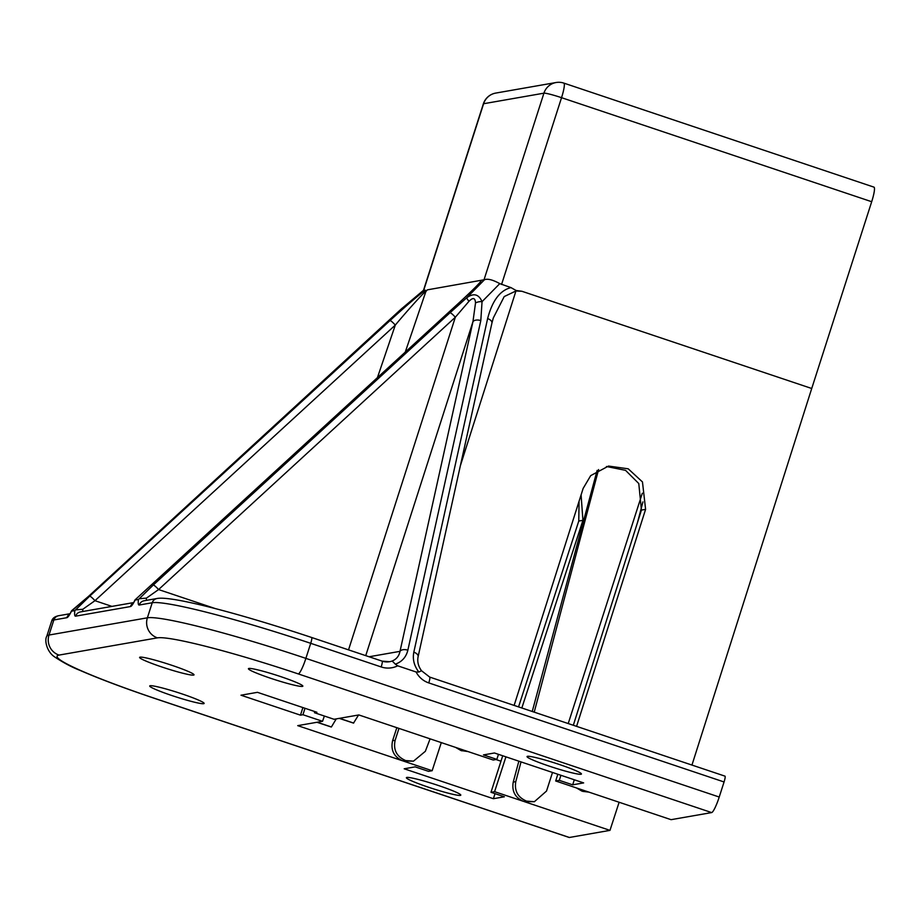 <?xml version="1.0" encoding="UTF-8"?>
<svg xmlns="http://www.w3.org/2000/svg" width="920" height="920" viewBox="0 0 920 920"><rect width="100%" height="100%" fill="white"/><g stroke="black" fill="none" stroke-linecap="round" stroke-linejoin="round"><path stroke-width="1.38" d="M425.373 290.202L426.041 291.088L427.386 289.846L425.856 291.559C425.741 290.317 408.94 308.752 395.301 325.082A6.348 0.943 -132.5 0 0 389.999 320.562C406.49 305.52 418.278 295.4 425.373 290.202L423.476 290.398L401.028 309.258L88.561 596.367L71.461 611.202A22.218 3.438 108.5 0 1 66.838 617.699L53.843 619.976L49.001 635.042L147.384 617.814L152.225 602.749L139.23 605.026A22.218 3.438 108.5 0 1 138.471 599.472L135.079 600.07A22.218 3.438 108.5 0 1 130.456 606.556L75.612 616.158A22.218 3.438 108.5 0 1 74.865 610.604L71.461 611.202L71.737 610.604L88.481 596.401A6.348 0.943 47.5 0 1 88.561 596.367M510.979 287.603L516.097 290.502L521.904 291.272L515.947 290.973L504.217 296.573L493.315 317.929L491.912 323.127A6.348 3.553 -167.5 0 0 487.623 318.596C492.303 300.633 500.089 290.306 510.979 287.603L499.778 283.636L482.046 301.668L480.803 320.597L407.859 650.198A6.348 3.553 -167.5 0 0 400.004 651.348L472.937 321.747L475.513 302.99C475.237 297.758 473.053 297.206 468.959 301.311L455.331 317.239A6.348 0.943 -132.5 0 0 450.029 312.719L466.75 297.747C473.627 292.801 478.722 294.112 482.046 301.668A6.348 3.151 -5.5 0 0 475.513 302.99M438.529 785.542A28.578 2.357 17.8 0 1 460.793 795.144A28.578 2.357 17.8 0 1 428.651 787.279A28.578 2.357 17.8 0 1 406.387 777.676A28.578 2.357 17.8 0 1 438.529 785.542M171.741 665.263A28.578 2.357 17.8 0 1 194.017 674.855A28.578 2.357 17.8 0 1 161.874 666.988A28.578 2.357 17.8 0 1 139.61 657.386A28.578 2.357 17.8 0 1 171.741 665.263M559.176 764.428A28.578 2.357 17.8 0 1 581.44 774.019A28.578 2.357 17.8 0 1 549.309 766.153A28.578 2.357 17.8 0 1 527.034 756.55A28.578 2.357 17.8 0 1 559.176 764.428M181.861 693.852A28.578 2.357 17.8 0 1 204.136 703.455A28.578 2.357 17.8 0 1 171.994 695.577A28.578 2.357 17.8 0 1 149.718 685.975A28.578 2.357 17.8 0 1 181.861 693.852M280.577 676.568A28.578 2.357 17.8 0 1 302.841 686.17A28.578 2.357 17.8 0 1 270.71 678.293A28.578 2.357 17.8 0 1 248.434 668.702A28.578 2.357 17.8 0 1 280.577 676.568M74.865 610.604L89.665 596.171L389.999 320.562M407.859 650.198C406.111 657.168 401.936 661.813 395.347 664.148L397.693 665.815A22.218 21.873 -99.9 0 1 381.19 666.954L310.718 643.321L305.877 658.375L719.221 797.03A15.87 2.461 108.5 0 1 711.643 812.578L671.059 819.674L585.281 790.901L581.911 791.108L576.472 787.945M724.891 776.135A6.348 0.977 108.5 0 1 724.983 776.146A6.348 0.977 108.5 0 1 724.063 781.966L428.777 682.916A22.218 21.873 -99.9 0 1 416.139 672.002L397.693 665.815M416.139 672.002L418.853 672.025C414.138 665.907 412.447 659.295 413.816 652.188L487.623 318.596M500.963 761.208L496.006 759.54M526.803 801.136L534.382 801.711L524.193 801.596L526.803 801.136L523.434 801.343L494.592 791.671L490.981 792.304L502.711 755.769M518.547 706.894L578.772 521.053L579.071 501.227M468.959 301.311A6.348 0.793 -131.1 0 1 466.75 297.747L484.483 279.714L427.386 289.846M691.955 765.06L811.727 388.493L521.904 291.272M514.13 705.41L583.153 488.405L590.709 475.617L608.534 466.06L628.222 468.809L642.47 481.942L645.598 509.358L576.575 726.363M524.193 801.596L609.971 830.369L569.388 837.476A15.87 2.461 108.5 0 1 569.181 837.464L155.836 698.809A15.87 2.461 108.5 0 0 156.043 698.82L569.388 837.476M441.301 742.601L432.147 770.718L428.536 771.351L415.15 766.866L404.179 768.786L493.396 798.709L504.367 796.789L490.981 792.304M432.147 770.718L403.305 761.047L405.916 760.587L402.546 760.794C393.898 756.827 390.574 750.145 392.587 740.726L395.14 740.289L398.958 728.398M336.26 718.888L331.384 726.984L317.066 722.257L297.735 725.638L402.546 760.794M331.384 726.984L317.204 722.223L322.529 721.303L302.933 714.725L300.472 715.162L240.994 695.209L257.45 692.323L316.917 712.275L314.456 712.712L314.812 711.574M358.558 714.99L353.533 723.108L339.365 718.347L334.041 719.279L314.456 712.712M467.992 751.559L461.023 750.559L463.634 750.099L358.834 714.943L339.503 718.324L353.671 723.074M461.782 750.812L464.393 750.352L493.235 760.023L496.846 759.391L483.471 754.906L494.431 752.985L583.648 782.908L572.677 784.829L559.291 780.344L560.924 775.284M557.819 774.249L555.68 780.976L559.291 780.344M555.68 780.976L584.522 790.648L581.911 791.108M353.533 723.108L339.25 718.37M637.456 522.652L642.942 501.883M588.88 792.108L582.67 791.361M395.14 740.289C393.162 749.685 396.508 756.366 405.156 760.334M405.916 760.587L413.494 761.162L425.362 751.295L430.088 738.841M724.063 781.966L719.221 797.03M871.688 201.721L561.545 97.681A15.87 2.461 108.5 0 0 563.845 83.11L874 187.151A15.87 2.461 108.5 0 1 871.688 201.721L811.727 388.493M331.234 727.007L316.952 722.269M534.382 801.711L546.514 791.062L552.506 772.466M568.226 723.557L642.321 493.212M598.598 469.556L534.221 712.149M521.019 761.909L515.786 781.632C514.28 790.728 517.695 797.157 526.044 800.883M461.023 750.559L455.584 747.396M606.441 466.497L625.519 470.327L638.779 483.541L641.435 510.082L573.321 725.27M322.529 721.303L324.369 716.036M521.835 707.997L582.935 520.329L581.083 494.891M494.592 791.671L505.931 756.838M523.434 801.343C515.085 797.606 511.692 791.188 513.233 782.081L518.857 761.185M532.243 711.482L597.137 470.396M413.494 761.162L403.305 761.047M498.467 754.342L496.846 759.391M305.003 708.285L302.933 714.725M574.298 779.78L572.677 784.829M302.898 707.572L300.472 715.162M495.017 793.661L493.396 798.709M609.971 830.369L619.125 802.251M396.83 727.685L392.587 740.726M480.918 281.325L481.217 280.427C481.344 281.543 474.225 288.742 459.873 302.047L134.987 599.92L133.549 602.933M138.471 599.472L153.272 585.039L450.029 312.719M377.384 377.74L395.301 325.082L94.967 600.691L82.823 609.258L76.073 609.845M395.347 664.148L392.161 661.02C396.416 659.272 399.038 656.052 400.004 651.348L369.104 656.765M348.53 649.865L455.331 317.239L158.585 589.559L146.441 598.126L139.69 598.702M484.483 279.714C487.68 278.484 492.775 279.783 499.778 283.636M402.051 308.292L401.028 309.258A6.348 2.61 45.8 0 0 400.809 309.419L423.51 290.271M491.912 323.127L418.105 656.719A6.348 3.553 -167.5 0 0 413.816 652.188M418.853 672.025L421.521 670.737C418.289 666.298 417.139 661.63 418.105 656.719M365.746 655.638L472.937 321.747A6.348 3.553 12.5 0 1 480.803 320.597M215.544 608.672L158.585 589.559A6.348 0.943 -132.5 0 0 153.272 585.039M111.941 606.395L94.967 600.691A6.348 0.943 -132.5 0 0 89.665 596.171M426.041 291.088A6.348 6.256 80.1 0 0 425.856 291.559L405.225 352.199M516.097 290.502A6.348 0.977 108.5 0 1 515.947 290.973L460.345 465.819M711.643 812.578L298.298 673.923A126.995 10.488 -162.2 0 0 157.423 637.859L59.041 655.086A126.995 10.488 -162.2 0 0 156.043 698.82M381.19 666.954A6.348 0.977 -71.5 0 0 382.122 661.135L311.638 637.491A6.348 0.977 -71.5 0 1 310.718 643.321A142.864 11.799 -162.2 0 0 152.225 602.749A6.348 6.256 -99.9 0 1 157.078 598.494C171.89 595.539 242.362 614.422 311.638 637.491A6.348 0.977 -71.5 0 0 311.558 637.48M157.423 637.859A15.87 15.628 -99.9 0 1 147.384 617.814A142.864 11.799 17.8 0 1 305.877 658.375A15.87 2.461 108.5 0 1 298.298 673.923M69.862 613.755L58.696 615.71A6.348 6.256 -99.9 0 0 53.843 619.976A142.864 11.799 -162.2 0 0 51.635 621.184L46.793 636.249A142.864 11.799 17.8 0 1 49.001 635.042A15.87 15.628 -99.9 0 0 59.041 655.086M483.966 279.945L543.927 93.173L483.609 103.73L423.637 290.502M563.845 83.11A15.87 15.87 0 0 0 556.059 82.524A15.87 15.628 -99.9 0 0 543.927 93.173A15.87 1.311 17.8 0 1 561.545 97.681L501.572 284.452M513.233 782.081L515.786 781.632M641.435 510.082L645.598 509.358M582.935 520.329L578.772 521.053M556.059 82.524L495.73 93.081A15.87 15.628 80.1 0 0 483.609 103.73A15.87 1.311 17.8 0 0 483.356 103.868L423.487 290.329M82.823 609.258A15.87 2.461 -71.5 0 0 82.869 611.478M382.191 661.181A15.87 15.628 80.1 0 0 392.161 661.02M146.441 598.126A15.87 2.461 -71.5 0 0 146.487 600.346M428.777 682.916A6.348 0.977 -71.5 0 0 429.697 677.085A6.348 0.977 -71.5 0 0 429.605 677.085M389.608 661.698L382.122 661.135A6.348 0.977 -71.5 0 0 382.03 661.123M139.23 605.026A6.348 6.256 -99.9 0 1 144.083 600.771L157.078 598.494M130.456 606.556A6.348 6.256 -99.9 0 1 133.124 603.129M75.612 616.158A6.348 6.256 -99.9 0 1 80.465 611.904L133.469 602.623M66.838 617.699A6.348 6.256 -99.9 0 1 69.517 614.272M46.793 636.249C44.264 640.078 46.759 651.59 54.361 656.731C63.273 662.653 71.794 667.184 79.913 670.335C99.59 678.914 124.901 688.401 155.836 698.809M495.73 93.081A15.87 15.87 0 0 0 483.356 103.868M421.521 670.737L429.697 677.085L724.983 776.146M69.943 614.077L71.38 611.064M400.809 309.419L88.481 596.401M58.696 615.71C54.728 616.515 52.382 618.332 51.635 621.184"/></g></svg>
